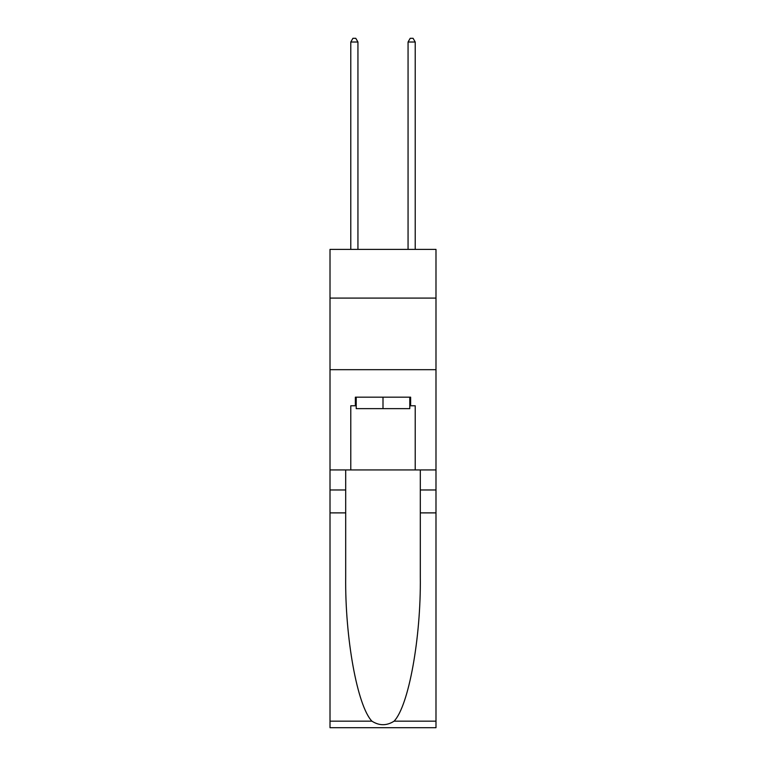 <?xml version="1.0" encoding="UTF-8"?>
<svg xmlns="http://www.w3.org/2000/svg" width="766" height="766" viewBox="0 0 766 766"><rect width="100%" height="100%" fill="white"/><g stroke="black" fill="none" stroke-linecap="round" stroke-linejoin="round"><path stroke-width="1.15" d="M435.988 298.079L435.988 249.39L330.012 249.39L330.012 298.079L435.988 298.079L435.988 469.931L415.22 469.931L415.22 405.769L410.643 405.769L410.643 397.181L355.357 397.181L355.357 405.769L356.219 405.769M330.012 512.885L345.696 512.885L345.696 576.75C344.93 637.791 357.32 705.984 371.922 721.17C379.304 725.881 386.686 725.881 394.078 721.17L435.988 721.17L435.988 727.7L330.012 727.7L330.012 298.079M409.781 397.181L409.781 408.632L356.219 408.632L356.219 397.181M383 397.181L383 408.632M394.078 721.17C408.68 705.984 421.07 637.791 420.304 576.75L420.304 469.931M420.304 512.885L435.988 512.885L435.988 469.931M345.696 469.931L345.696 512.885M435.988 721.17L435.988 512.885M330.012 469.931L350.78 469.931L350.78 405.769L355.357 405.769M330.012 369.681L435.988 369.681M350.78 469.931L415.22 469.931M409.781 405.769L410.643 405.769M357.942 249.39L357.942 42.025L350.78 42.025L350.78 249.39M350.78 42.025L352.925 38.3L355.788 38.3L357.942 42.025M415.22 249.39L415.22 42.025L408.058 42.025L408.058 249.39M408.058 42.025L410.212 38.3L413.075 38.3L415.22 42.025M420.304 489.972L435.988 489.972M345.696 489.972L330.012 489.972M330.012 721.17L371.922 721.17"/></g></svg>
